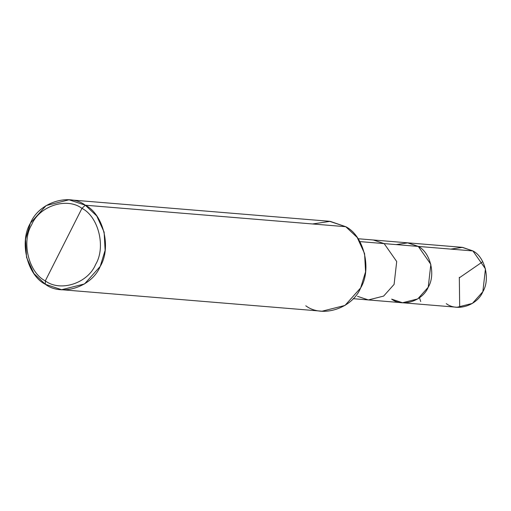 <?xml version="1.0" encoding="UTF-8"?>
<svg xmlns="http://www.w3.org/2000/svg" width="511" height="511" viewBox="0 0 511 511"><rect width="100%" height="100%" fill="white"/><g stroke="black" fill="none" stroke-linecap="round" stroke-linejoin="round"><path stroke-width="0.77" d="M446.275 303.649C457.185 311.972 477.3 305.412 482.844 291.724C490.471 279.325 485.009 256.892 472.905 250.933L418.292 246.423L407.906 242.853L396.159 244.597L407.906 242.853L418.292 246.423L472.905 250.933L485.45 268.856L482.844 291.724L472.381 303.419L457.115 307.264L402.502 302.755L417.768 298.909L428.231 287.214L430.837 264.347L418.292 246.423C430.39 252.383 435.857 274.822 428.231 287.214C422.68 300.902 402.572 307.462 391.662 299.146L402.502 302.755L368.367 299.938L383.633 296.093L394.096 284.397L396.702 261.53L384.157 243.606L418.292 246.423L407.452 242.808L418.292 246.423L430.837 264.347L428.231 287.214L417.768 298.909L402.502 302.755M391.662 299.146C402.572 307.462 422.68 300.902 428.231 287.214C435.857 274.822 430.39 252.383 418.292 246.423L359.853 241.601L384.157 243.606L373.317 239.991L462.065 247.318L472.905 250.933L462.519 247.362L450.779 249.106M305.808 305.789C322.173 318.27 352.341 308.427 360.664 287.897C372.104 269.303 363.909 235.648 345.755 226.705L85.305 205.211L69.042 199.795L46.143 205.556L30.456 223.103L25.55 239.18L26.546 257.403L33.924 273.551L45.358 284.295L45.319 280.858C28.68 272.657 21.168 241.812 31.65 224.763C39.283 205.946 66.935 196.927 81.939 208.367L45.319 280.858C60.317 292.298 87.975 283.279 95.602 264.455C106.09 247.413 98.572 216.562 81.939 208.367L85.305 205.211L345.755 226.705L357.195 237.449L364.573 253.597L365.569 271.82L360.664 287.897L344.97 305.444L322.071 311.205L61.627 289.711L84.526 283.944L100.213 266.403L105.119 250.326L104.123 232.103L96.745 215.955L85.305 205.211C103.458 214.154 111.654 247.809 100.213 266.403C91.891 286.933 61.722 296.776 45.358 284.295L61.627 289.711M357.528 296.329L368.367 299.938L353.139 298.68M358.09 238.739L373.317 239.991L384.157 243.606L396.702 261.53L394.096 284.397L383.633 296.093L368.367 299.938M81.939 208.367C98.572 216.562 106.09 247.413 95.602 264.455C87.975 283.279 60.317 292.298 45.319 280.858L81.939 208.367C66.935 196.927 39.283 205.946 31.65 224.763C21.168 241.812 28.68 272.657 45.319 280.858L45.358 284.295C27.211 275.352 19.009 241.697 30.456 223.103C38.779 202.573 68.94 192.73 85.305 205.211L81.939 208.367M69.042 199.795L329.493 221.289L345.755 226.705L330.176 221.352L312.56 223.965M419.486 297.734L420.719 301.541M459.325 277.301L459.689 307.335M459.728 277.543L482.748 261.677"/></g></svg>
